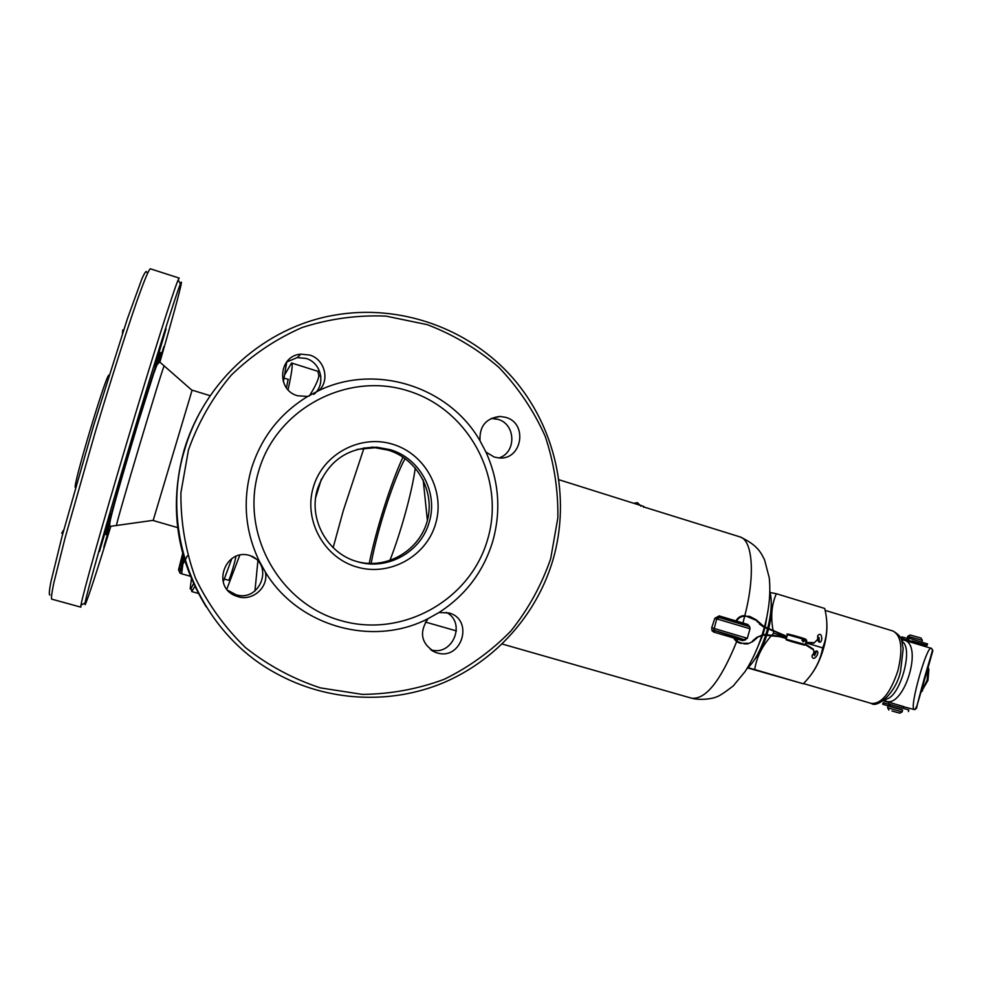 <?xml version="1.0" encoding="UTF-8"?>
<svg xmlns="http://www.w3.org/2000/svg" width="982" height="982" viewBox="0 0 982 982"><rect width="100%" height="100%" fill="white"/><g stroke="black" fill="none" stroke-linecap="round" stroke-linejoin="round"><path stroke-width="1.47" d="M559.028 479.756L643.701 506.43M806.062 640.792L806.738 641.001L806.062 640.767M889.005 706.168L889.827 704.487L888.587 704.168L889.103 702.351L903.71 706.561L903.145 708.218M928.211 667.109L916.28 708.218M885.199 699.074C899.291 699.896 914.426 647.519 901.93 641.479M928.002 667.834L932.839 650.71C930.801 654.601 917.507 701.713 916.611 708.218L914.291 709.495C908.645 709.323 927.278 643.1 931.525 648.415L904.287 640.215C923.411 644.769 904.287 707.384 886.28 701.344L883.334 700.596M903.465 640.019L901.697 640.743M932.839 650.71L931.525 648.415L932.581 649.912L916.979 705.616L915.175 709.52L914.291 709.495M921.3 643.934L906.767 639.883L906.484 640.878M922.307 640.362L907.749 636.287M921.03 638.054L910.068 634.998L907.871 636.213M891.963 710.98L899.782 713.19L891.963 710.98M902.09 711.925L887.581 707.74L888.084 705.96L902.605 710.121L902.102 711.913L899.782 713.19M888.587 704.168L889.201 704.364M908.571 638.19L907.27 638.104L908.141 638.484M908.546 638.288L907.736 639.92M906.632 640.35L901.353 638.484L901.783 636.876L908.104 638.631M921.288 643.983L919.017 642.964M912.303 641.013L927.082 645.407L921.165 644.413M908.927 638.153L927.487 643.959M901.783 636.876L901.329 638.472L906.742 639.982M183.253 555.616L181.118 566.982M180.823 568.075L178.528 569.769L179.767 572.629M183.204 555.431L178.528 569.769L182.677 553.541M187.353 555.861L182.824 564.38L181.658 573.795L190.336 576.25M181.658 573.795L179.755 572.911L183.781 557.481M184.37 559.433L179.767 572.923M889.017 706.144L882.72 704.241L889.041 706.058M882.744 704.241L883.174 702.633L889.496 704.45M901.746 709.704L889.397 706.009L901.771 709.618M890.171 704.487L908.853 709.974L908.399 711.582M890.588 706.365L893.46 707.359M109.174 375.099L108.646 375.296C104.767 378.892 73.908 482.162 75.197 487.182L75.467 487.686M109.493 529.2L103.797 547.269L108.671 530.047M99.428 551.577L110.745 513.795L99.428 551.577M154.825 366.63L166.044 329.019L154.825 366.63M158.998 361.977L163.847 346.621L159.563 361.928M159.919 362.063C172.39 318.806 179.522 292.636 181.314 283.528C181.658 281.515 181.351 281.65 180.406 283.908C176.183 293.778 154.481 362.616 130.496 442.919C106.486 523.21 86.895 592.551 85.041 602.997L85.139 604.728C87.914 598.836 96.469 572.715 110.806 526.377M61.694 533.189L63.818 529.715M122.48 333.487L122.75 329.903M194.853 586.438L191.76 591.581L191.183 588.255M193.503 583.553C191.674 587.788 190.569 589.568 190.177 588.905L191.416 578.84M286.769 361.818L283.381 381.961M231.838 558.574L223.209 581.945M177.619 527.604L153.155 520.521L192.116 390.149L210.197 395.721M146.748 272.321C146.404 270.185 144.771 272.419 141.825 279.011L127.279 319.101L93.597 425.672L62.087 536.233L50.855 582.068C49.21 590.783 48.891 595.092 49.898 595.018M180.406 283.908L178.172 279.882L179.19 278.09L150.356 268.798C148.748 269.571 144.17 280.643 136.608 301.99C125.978 332.628 110.598 380.93 95.18 432.375L65.082 537.94L53.752 583.21C51.85 592.477 51.138 597.78 51.641 599.118L51.653 599.118M178.172 279.882C173.777 289.751 151.535 359.891 127.034 441.888C102.521 523.885 82.672 594.613 80.966 605.145L80.843 607.146L51.641 599.118M405.1 458.533C393.635 479.265 377.076 530.611 371.135 563.533M389.829 560.612C400.987 532.232 412.391 490.607 415.276 467.911M423.181 479.867L427.379 520.423M356.994 449.412L375.087 447.718L388.283 450.161C417.325 458.938 435.235 491.565 427.317 520.669C419.78 549.883 388.062 569.143 358.516 561.999M317.567 488.741C308.004 518.742 327.19 553.615 357.313 561.667L358.148 561.9C387.743 570.665 421.18 551.774 429.183 522.228C438.475 492.743 420.161 458.275 390.259 449.695L376.953 447.24C347.653 447.24 327.865 461.074 317.567 488.741M313.344 487.109C303.303 520.165 323.999 557.764 356.92 567.019C389.707 576.765 426.335 556.377 435.615 523.787C445.374 491.344 425.66 454.224 393.021 444.343C360.529 433.97 322.906 453.893 313.344 487.109M228.487 580.215L228.818 580.178C230.169 578.189 235.852 558.979 235.84 556.426M286.449 387.804L288.131 379.371M284.964 374.289L291.58 362.996C293.017 363.647 291.85 372.559 288.07 389.744M239.768 555.235L226.83 589.126M309.305 396.077C315.234 386.54 318.426 379.739 318.868 375.676L317.91 371.319L291.58 362.996M254.952 591.004L257.898 560.943M733.701 637.981L713.828 632.101L712.073 630.8L711.717 627.744L714.822 618.316L719.143 615.886L735.935 620.906M736.525 621.09L747.842 624.491L749.88 627.167M745.62 639.822L742.638 640.645L734.524 638.226M286.597 362.039L297.264 357.583L306.003 358.442C321.396 362.677 326.171 384.723 313.81 394.359M251.834 556.18C273.953 566.54 259.223 602.396 235.95 594.711L227.861 590.366M491.086 418.442L497.984 419.339C515.906 424.101 516.606 452.616 498.954 457.931M446.245 612.326C466.769 622.588 452.469 656.946 430.656 649.716L430.546 649.679M309.698 355.042L300.762 354.158C278.544 355.533 275.942 390.149 297.62 395.771L307.685 396.446L319.138 390.431C330.112 379.948 324.6 359.203 309.698 355.042M250.226 555.652C225.565 547.355 210.995 586.414 235.324 595.73L238.061 596.7C252.865 601.463 268.859 586.978 265.361 572.064L259.039 560.648L250.226 555.652M480.026 440.844L485.955 452.076L494.241 457.06L498.807 457.919C521.908 460.595 528.353 423.414 505.828 417.375L499.973 416.429C485.894 418.185 479.241 426.323 480.026 440.844C449.388 386.982 376.192 363.021 319.138 390.431M439.064 612.486L428.005 618.685C418.786 632.629 421.204 643.836 435.272 652.281L437.039 652.87C461.724 660.874 474.22 619.863 449.216 613.014L439.064 612.486C465.664 595.239 483.561 571.487 492.78 541.229C501.262 510.75 498.979 481.045 485.955 452.076M202.869 407.358C194.853 420.812 188.605 435.051 184.1 450.087C168.855 505.607 176.208 557.837 206.171 606.79M553.099 559.458C571.021 497.199 555.64 427.023 512.555 377.702C469.31 328.577 400.3 303.536 334.408 315.161C265.422 326.896 204.796 380.292 184.862 448.995C158.298 533.508 199.088 631.843 275.611 673.1C327.166 701.786 390.296 704.904 443.312 682.809C496.229 660.395 537.08 614.069 553.099 559.458M550.706 558.598L557.85 517.833C558.279 489.993 554.069 462.829 545.206 436.327C533.791 410.795 518.386 387.841 499.003 367.489C477.669 349.101 453.77 334.825 427.317 324.661L385.914 316.106C357.399 314.927 329.461 318.733 302.088 327.522C275.697 339.109 252.079 354.993 231.224 375.185C212.517 397.477 198.266 422.383 188.47 449.928L180.897 492.768C180.639 522.056 185.463 550.448 195.381 577.956C208.037 604.261 224.768 627.498 245.598 647.666C268.295 665.575 293.25 678.979 320.439 687.891L362.284 694.384C390.615 694.114 417.951 689.082 444.269 679.274C469.421 666.925 491.712 650.747 511.131 630.739C528.463 608.95 541.659 584.904 550.706 558.598M487.637 539.4C505.656 479.167 469.543 410.059 408.696 391.069C348.131 371.159 276.899 408.058 258.769 470.734C239.718 533.128 279.293 603.869 341.135 620.673C402.73 638.41 470.501 599.892 487.637 539.4M307.685 396.446C279.956 413.397 261.187 437.518 251.38 468.807C242.505 500.39 245.058 531.004 259.039 560.648M265.361 572.064C298.27 626.835 373.099 647.261 428.005 618.685M746.799 668.889C754.016 662.42 760.301 651.201 765.641 635.268M765.825 634.679L767.58 628.627M767.74 628.038C771.545 612.596 772.257 600.456 769.863 591.606M719.18 617.531L719.143 615.886M748.186 626.209L719.229 617.543L716.737 618.918L713.742 630.235L733.063 636.41M733.002 636.238L733.701 636.434M733.775 636.618L743.914 639.638M750.027 628.775L714.822 618.316M747.842 624.491L747.793 625.743M719.119 617.518L738.709 622.846C754.802 628.308 747.412 624.736 750.064 628.615L747.302 638.3L711.717 627.744M742.638 640.645L743.988 639.65L734.782 636.483L713.742 630.235L712.073 630.8M817.773 640.08C818.963 642.719 820.166 642.952 821.394 640.78L821.799 638.73C821.541 634.421 820.24 633.304 817.883 635.391L817.589 639.294M814.029 652.343L811.967 656.185C812.826 659.339 814.52 659.094 817.049 655.448L817.797 653.398C817.969 650.87 816.877 650.354 814.52 651.864M826.832 622.698C827.31 630.26 826.23 638.828 823.567 648.378C820.486 658.947 816.41 667.576 811.365 674.29M747.83 667.969L803.276 683.767C813.783 673.21 820.265 661.242 822.695 647.887C827.495 635.845 828.17 622.698 824.708 608.459L776.357 593.729C771.631 604.531 770.526 616.684 773.055 630.186M771.275 603.329C771.95 610.362 771.103 618.721 768.71 628.431M768.562 629.02L766.893 634.802M773.129 630.567L773.669 633.23L771.729 635.329M770.121 592.502L776.357 593.729M766.709 635.379C763.284 645.714 759.184 653.865 754.397 659.855M771.238 635.882C762.069 646.193 756.545 657.424 754.704 669.552L748.088 667.735M822.695 647.887L806.492 643.038M786.729 637.134L773.669 633.23M803.276 683.767L754.704 669.552M928.174 667.257L928.874 669.663L927.965 680.391L921.165 692.077M921.312 691.524L927.143 680.084L928.076 667.576M640.829 506.246L641.099 505.313M805.203 644.658L805.228 644.573C804.197 645.076 808.714 646.389 792.155 641.774C783.575 639.012 785.809 639.466 798.894 643.149C807.425 645.911 805.179 645.456 792.167 641.774C783.01 638.877 787.49 640.374 786.14 639.208L805.228 644.573L806.32 640.767L805.044 640.559M756.84 621.275L759.822 623.582M736.046 622.06L735.665 621.483C737.396 617.997 740.06 616.058 743.669 615.64M736.205 621.716C738.268 617.813 741.324 615.996 745.387 616.279L745.448 615.677M733.652 636.287C734.978 639.871 737.408 642.019 740.956 642.744L740.858 643.345C736.905 642.51 734.278 640.092 732.965 636.091M747.805 643.247L740.858 643.345M752.507 640.988L756.656 637.428L763.677 635.047L777.904 636.508M777.867 636.275L783.059 637.576M783.071 637.514L786.287 638.705M814.053 652.514L814.422 654.11M818.963 642.044L818.927 638.091M745.387 616.279L749.561 616.34L756.115 619.74L763.935 626.504L786.287 636.115M786.251 636.201L787.012 636.152M786.165 639.135L787.441 634.654L806.504 640.092M790.277 635.01L800.526 637.416C810.69 640.841 804.405 638.325 806.529 639.994L806.406 640.436M889.066 702.474L883.137 700.731L889.066 702.474M903.919 706.819L886.28 701.344L885.052 699.209M903.747 706.77L914.303 709.556M907.135 639.81L907.515 638.46M908.694 639.748L909.148 638.14M902.409 638.73L902.863 637.122M888.452 705.886L888.906 704.278M889.925 706.156L890.379 704.536M883.788 704.536L884.242 702.928M158.212 362.665L160.532 352.931C161.281 347.616 148.331 388.05 132.791 439.961C117.251 491.859 104.779 536.282 106.13 534.625L109.702 524.965M164.35 365.881L164.227 365.77C162.705 366.74 115.667 524.143 116.453 525.628L116.612 525.603M321.36 479.155L315.688 497.592M364.064 447.829L343.381 510.358L333.143 547.649M402.988 457.084C390.897 482.886 376.118 529.519 369.207 563.484M371.54 447.141L376.462 447.362M318.868 375.676L320.819 376.167M742.674 624.061L744.675 616.217M744.822 615.616C755.428 575.047 752.629 539.977 739.912 536.872L643.566 506.884M762.02 635.158C757.662 648.709 752.028 660.825 745.117 671.516L733.235 685.952C724.348 692.776 718.726 696.434 716.369 696.925C714.11 698.263 701.553 700.841 691.696 698.227C705.763 699.663 720.763 680.784 736.696 641.565M736.917 640.976L738.476 638.018M754.63 654.233L762.805 635.035M763.002 634.421L764.99 627.572M765.15 626.995L768.39 608.14M714.749 630.972L713.828 632.101M743.988 639.65L747.265 638.423M893.006 631.033C901.451 635.673 903.096 648.869 897.941 670.608C890.416 693.071 881.566 704.02 871.365 703.443C876.766 708.157 895.314 694.409 900.555 671.455L903.207 648.427C901.181 641.062 903.833 637.514 893.006 631.033L825.126 610.362M643.456 507.264L643.726 506.331M639.724 504.883L637.453 502.637L634.298 503.201M803.706 640.964L806.234 641.062M802.073 639.773L805.019 640.559M757.085 637.858L752.899 641.442L747.928 643.836L744.061 643.873M778.149 636.041L786.447 638.14M818.939 638.054L813.857 643.198L805.706 642.879M816.484 640.78L817.761 638.975M819.197 641.148L819.074 637.502L818.092 638.312M814.09 654.405L814.508 655.681L816.693 650.931M814.643 655.117L813.305 649.139L805.375 644.069M803.055 641.872L803.693 641.504M801.938 640.35L802.945 641.037M803.35 641.737L803.08 640.694M747.106 616.487L755.71 620.182M778.125 636.041L763.738 634.446M813.599 642.67L805.866 642.314M787.466 634.556C785.256 633.255 789.614 634.212 800.539 637.416M805.252 644.658L812.789 649.421M814.679 655.019L816.079 650.98M763.714 634.446L756.68 637.404M759.43 624.024L763.701 627.056L779.72 633.599M779.733 633.611L786.361 636.52M903.342 639.994L901.304 639.675M921.325 643.848L920.944 645.223M922.343 640.264L921.914 641.749M920.981 637.956L922.282 640.239M888.882 710.035L887.593 707.752M907.773 636.311L907.294 638.005M927.082 645.407L927.536 643.799M908.154 639.638L908.608 638.042M228.745 580.288L224.35 579.036M288.389 379.445L284.191 378.131M889.397 706.009L889.852 704.389M882.72 704.241L883.174 702.633M62.308 532.575L62.823 533.459M122.775 330.247L123.695 329.78M192.091 390.382L159.636 361.953L156.887 365.095L153.671 373.7L138.941 420.296C127.279 458.79 115.041 500.415 110.487 519.392C109.493 524.302 109.493 526.622 110.512 526.327L153.253 520.325M191.76 591.581L198.389 593.435M85.041 602.997L80.966 605.145M376.953 447.24L375.087 447.718M691.696 698.227L502.17 644.008M456.409 630.91L425.439 622.06M739.912 536.872C758.202 545.194 761.32 553.578 764.597 559.961L769.274 577.919C770.76 593.128 769.164 609.392 764.499 626.725M764.34 627.314L762.228 634.507M300.762 354.158L297.264 357.583M235.324 595.73L233.274 593.766M499.973 416.429L492.24 418.418M435.272 652.281L431.957 650.636M811.967 656.185L812.274 655.117M817.601 636.41L817.883 635.391M803.472 683.558L871.365 703.443M928.874 669.663L928.162 668.006M922.552 690.812L921.276 691.672"/></g></svg>
